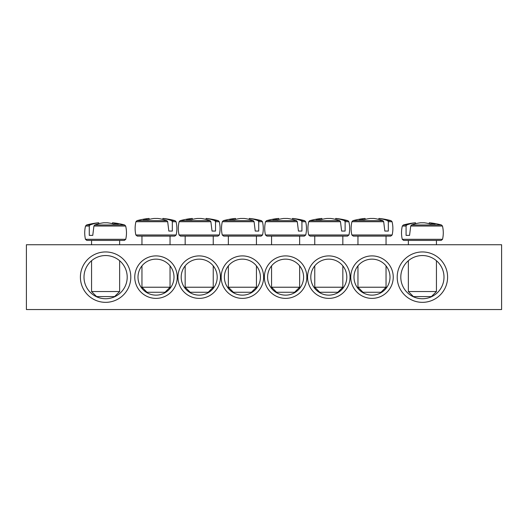 <?xml version="1.0" encoding="UTF-8"?>
<svg xmlns="http://www.w3.org/2000/svg" width="528" height="528" viewBox="0 0 528 528"><rect width="100%" height="100%" fill="white"/><g stroke="black" fill="none" stroke-linecap="round" stroke-linejoin="round"><path stroke-width="0.79" d="M353.998 277.141A17.998 17.998 0 0 1 380.998 261.551A17.998 17.998 0 0 1 380.998 292.73A17.998 17.998 0 0 1 353.998 277.141M350.757 277.141A21.239 21.239 0 0 0 382.622 295.535A21.239 21.239 0 0 0 382.622 258.746A21.239 21.239 0 0 0 350.757 277.141M501.6 244.741L26.4 244.741L26.4 309.54L501.6 309.54L501.6 244.741M307.56 277.141A21.239 21.239 0 0 0 339.418 295.535A21.239 21.239 0 0 0 339.418 258.746A21.239 21.239 0 0 0 307.56 277.141M177.243 277.141A21.239 21.239 0 0 0 145.378 258.746A21.239 21.239 0 0 0 145.378 295.535A21.239 21.239 0 0 0 177.243 277.141M263.637 277.141A21.239 21.239 0 0 0 231.779 258.746A21.239 21.239 0 0 0 231.779 295.535A21.239 21.239 0 0 0 263.637 277.141M130.799 277.141A25.199 25.199 0 0 0 93.001 255.321A25.199 25.199 0 0 0 93.001 298.967A25.199 25.199 0 0 0 130.799 277.141M447.599 277.141A25.199 25.199 0 0 0 409.801 255.321A25.199 25.199 0 0 0 409.801 298.967A25.199 25.199 0 0 0 447.599 277.141M220.44 277.141A21.239 21.239 0 0 0 188.582 258.746A21.239 21.239 0 0 0 188.582 295.535A21.239 21.239 0 0 0 220.44 277.141M264.363 277.141A21.239 21.239 0 0 0 296.221 295.535A21.239 21.239 0 0 0 296.221 258.746A21.239 21.239 0 0 0 264.363 277.141M310.801 277.141A17.998 17.998 0 0 1 337.801 261.551A17.998 17.998 0 0 1 337.801 292.73A17.998 17.998 0 0 1 310.801 277.141M267.597 277.141A17.998 17.998 0 0 1 294.598 261.551A17.998 17.998 0 0 1 294.598 292.73A17.998 17.998 0 0 1 267.597 277.141M174.002 277.141A17.998 17.998 0 0 1 147.002 292.73A17.998 17.998 0 0 1 147.002 261.551A17.998 17.998 0 0 1 174.002 277.141M217.199 277.141A17.998 17.998 0 0 1 190.199 292.73A17.998 17.998 0 0 1 190.199 261.551A17.998 17.998 0 0 1 217.199 277.141M260.403 277.141A17.998 17.998 0 0 1 233.402 292.73A17.998 17.998 0 0 1 233.402 261.551A17.998 17.998 0 0 1 260.403 277.141M444.002 277.141A21.602 21.602 0 0 1 411.602 295.852A21.602 21.602 0 0 1 411.602 258.436A21.602 21.602 0 0 1 444.002 277.141M127.202 277.141A21.602 21.602 0 0 1 94.802 295.852A21.602 21.602 0 0 1 94.802 258.436A21.602 21.602 0 0 1 127.202 277.141M119.638 244.741L119.638 240.425L86.863 240.425L124.337 240.425L125.737 239.309L85.463 239.309L86.863 240.425M93.918 226.037L125.671 226.037L124.654 224.987L94.73 224.987L93.918 226.037L92.763 235.382L89.278 235.382L89.278 226.037L89.951 224.987L86.546 224.987L85.529 226.037L89.278 226.037M124.654 224.987A71.999 71.999 0 0 0 112.735 222.776L112.497 222.776A71.947 50.681 97.1 0 1 118.384 224.011A71.504 50.371 97.1 0 0 113.494 224.011A71.947 50.681 -97.1 0 0 107.448 222.776L103.752 222.776A71.947 50.681 97.1 0 0 94.73 224.987M89.951 224.987A71.947 50.681 -97.1 0 1 98.703 222.776L98.465 222.776A71.999 71.999 0 0 0 86.546 224.987M92.763 235.382L89.278 235.382M98.861 223.694L98.703 222.776L98.861 223.694M119.638 291.542L91.562 291.542L96.598 296.584L114.602 296.584L119.638 291.542L119.638 260.726M112.497 222.776L112.339 223.694M435.646 240.425L441.137 240.425L442.537 239.309L402.263 239.309L403.663 240.425L435.646 240.425M410.718 226.037L442.471 226.037L441.454 224.987L411.53 224.987L410.718 226.037L409.563 235.382L406.078 235.382L406.078 226.037L406.751 224.987L403.346 224.987L402.329 226.037L406.078 226.037M406.751 224.987A71.947 50.681 -97.1 0 1 415.503 222.776L415.265 222.776A71.999 71.999 0 0 0 403.346 224.987M441.454 224.987A71.999 71.999 0 0 0 429.535 222.776L429.297 222.776A71.947 50.681 97.1 0 1 435.184 224.011A71.504 50.371 97.1 0 0 430.294 224.011A71.947 50.681 -97.1 0 0 424.248 222.776L420.552 222.776A71.947 50.681 97.1 0 0 411.53 224.987M432.326 291.542L408.362 291.542L413.398 296.584L431.402 296.584L436.438 291.542L432.326 291.542M415.661 223.694L415.503 222.776L415.661 223.694M429.297 222.776L429.139 223.694M409.563 235.382L406.078 235.382M223.661 236.102L261.136 236.102L262.541 234.986L222.262 234.986L223.661 236.102M258.72 221.72L262.469 221.72L261.452 220.671L258.047 220.671L258.72 221.72L258.727 231.059L255.235 231.059L254.08 221.72L253.275 220.671L223.351 220.671L222.328 221.72L254.08 221.72M253.275 220.671A71.947 50.681 -97.1 0 0 244.246 218.46L240.55 218.46A71.947 50.681 97.1 0 0 234.511 219.688A71.504 50.371 -97.1 0 0 229.614 219.688A71.947 50.681 -97.1 0 1 235.508 218.46L235.264 218.46A71.999 71.999 0 0 0 223.351 220.671M261.452 220.671A71.999 71.999 0 0 0 249.539 218.46L249.295 218.46A71.947 50.681 97.1 0 1 258.047 220.671M256.443 287.225L228.36 287.225L233.402 292.261L251.401 292.261L256.443 287.225L256.443 265.881M249.137 219.377L249.295 218.46L249.137 219.377M235.66 219.377L235.508 218.46M258.727 231.059L255.235 231.059M180.464 236.102L217.939 236.102L219.338 234.986L179.058 234.986L180.464 236.102M215.523 221.72L219.272 221.72L218.249 220.671L214.843 220.671L215.523 221.72L215.523 231.059L212.038 231.059L210.877 221.72L210.071 220.671L180.147 220.671L179.131 221.72L210.877 221.72M210.071 220.671A71.947 50.681 -97.1 0 0 201.049 218.46L197.353 218.46A71.947 50.681 97.1 0 0 191.308 219.688A71.504 50.371 -97.1 0 0 186.41 219.688A71.947 50.681 -97.1 0 1 192.304 218.46L192.06 218.46A71.999 71.999 0 0 0 180.147 220.671M218.249 220.671A71.999 71.999 0 0 0 206.336 218.46L206.092 218.46A71.947 50.681 97.1 0 1 214.843 220.671M213.239 287.225L185.163 287.225L190.199 292.261L208.197 292.261L213.239 287.225L213.239 265.881M205.94 219.377L206.092 218.46L205.94 219.377M192.463 219.377L192.304 218.46M215.523 231.059L212.038 231.059M137.26 236.102L174.735 236.102L176.141 234.986L135.861 234.986L137.26 236.102M172.319 221.72L176.068 221.72L175.052 220.671L171.646 220.671L172.319 221.72L172.326 231.059L168.835 231.059L167.68 221.72L166.874 220.671L136.95 220.671L135.927 221.72L167.68 221.72M166.874 220.671A71.947 50.681 -97.1 0 0 157.846 218.46L154.156 218.46A71.947 50.681 97.1 0 0 148.111 219.688A71.504 50.371 -97.1 0 0 143.213 219.688A71.947 50.681 -97.1 0 1 149.107 218.46L148.863 218.46A71.999 71.999 0 0 0 136.95 220.671M175.052 220.671A71.999 71.999 0 0 0 163.139 218.46L162.895 218.46A71.947 50.681 97.1 0 1 171.646 220.671M170.042 287.225L141.959 287.225L147.002 292.261L165 292.261L170.042 287.225L170.042 265.881M162.736 219.377L162.895 218.46L162.736 219.377M149.259 219.377L149.107 218.46M172.326 231.059L168.835 231.059M305.672 221.72L304.649 220.671L301.244 220.671L301.924 221.72L305.672 221.72C306.728 226.136 306.748 230.558 305.738 234.986L265.459 234.986L266.864 236.102L304.339 236.102L299.64 236.102L299.64 244.741M301.924 221.72L301.924 231.059L298.439 231.059L297.277 221.72L296.472 220.671L266.548 220.671L265.531 221.72L297.277 221.72M296.472 220.671A71.947 50.681 -97.1 0 0 287.45 218.46L283.754 218.46A71.947 50.681 97.1 0 0 277.708 219.688A71.504 50.371 -97.1 0 0 272.811 219.688A71.947 50.681 -97.1 0 1 278.705 218.46L278.461 218.46A71.999 71.999 0 0 0 266.548 220.671M304.649 220.671A71.999 71.999 0 0 0 292.736 218.46L292.492 218.46A71.947 50.681 97.1 0 1 301.244 220.671M299.64 287.225L271.557 287.225L276.599 292.261L294.598 292.261L299.64 287.225L299.64 265.881M292.34 219.377L292.492 218.46L292.34 219.377M278.863 219.377L278.705 218.46M301.924 231.059L298.439 231.059M348.869 221.72L347.853 220.671L344.447 220.671L345.121 221.72L348.869 221.72C349.925 226.136 349.952 230.558 348.942 234.986L308.662 234.986L310.061 236.102L347.536 236.102L342.837 236.102L342.837 244.741M345.121 221.72L345.121 231.059L341.636 231.059L340.481 221.72L339.669 220.671L309.751 220.671L308.728 221.72L340.481 221.72M339.669 220.671A71.947 50.681 -97.1 0 0 330.647 218.46L326.951 218.46A71.947 50.681 97.1 0 0 320.912 219.688A71.504 50.371 -97.1 0 0 316.015 219.688A71.947 50.681 -97.1 0 1 321.908 218.46L321.664 218.46A71.999 71.999 0 0 0 309.751 220.671M347.853 220.671A71.999 71.999 0 0 0 335.94 218.46L335.696 218.46A71.947 50.681 97.1 0 1 344.447 220.671M342.837 287.225L314.761 287.225L319.803 292.261L337.801 292.261L342.837 287.225L342.837 265.881M335.537 219.377L335.696 218.46L335.537 219.377M322.06 219.377L321.908 218.46M345.121 231.059L341.636 231.059M392.073 221.72L391.05 220.671L387.644 220.671L388.324 221.72L392.073 221.72C393.122 226.136 393.149 230.558 392.139 234.986L351.859 234.986L353.265 236.102L390.74 236.102L357.958 236.102L357.958 244.741M388.324 221.72L388.324 231.059L384.833 231.059L383.678 221.72L382.873 220.671L352.948 220.671L351.932 221.72L383.678 221.72M382.873 220.671A71.947 50.681 -97.1 0 0 373.844 218.46L370.154 218.46A71.947 50.681 97.1 0 0 364.109 219.688A71.504 50.371 -97.1 0 0 359.212 219.688A71.947 50.681 -97.1 0 1 365.105 218.46L364.861 218.46A71.999 71.999 0 0 0 352.948 220.671M391.05 220.671A71.999 71.999 0 0 0 379.137 218.46L378.893 218.46A71.947 50.681 97.1 0 1 387.644 220.671M386.041 287.225L357.958 287.225L363 292.261L380.998 292.261L386.041 287.225L386.041 265.881M378.741 219.377L378.893 218.46L378.741 219.377M365.264 219.377L365.105 218.46M388.324 231.059L384.833 231.059M85.529 226.037C84.473 230.459 84.454 234.881 85.463 239.309M125.671 226.037C126.727 230.459 126.746 234.881 125.737 239.309M91.562 240.425L91.562 244.741M91.562 260.726L91.562 291.542M442.471 226.037C443.527 230.459 443.546 234.881 442.537 239.309M402.329 226.037C401.273 230.459 401.254 234.881 402.263 239.309M408.362 240.425L408.362 244.741M408.362 260.726L408.362 291.542M436.438 240.425L436.438 244.741M436.438 260.726L436.438 291.542M262.469 221.72C263.525 226.136 263.551 230.558 262.541 234.986M222.328 221.72C221.272 226.136 221.252 230.558 222.262 234.986M228.36 236.102L228.36 244.741M228.36 265.881L228.36 287.225M256.443 236.102L256.443 244.741M219.272 221.72C220.328 226.136 220.348 230.558 219.338 234.986M179.131 221.72C178.075 226.136 178.048 230.558 179.058 234.986M185.163 236.102L185.163 244.741M185.163 265.881L185.163 287.225M213.239 236.102L213.239 244.741M176.068 221.72C177.124 226.136 177.151 230.558 176.141 234.986M135.927 221.72C134.878 226.136 134.851 230.558 135.861 234.986M141.959 236.102L141.959 244.741M141.959 265.881L141.959 287.225M170.042 236.102L170.042 244.741M305.738 234.986L304.339 236.102M265.531 221.72C264.475 226.136 264.449 230.558 265.459 234.986M271.557 236.102L271.557 244.741M271.557 265.881L271.557 287.225M348.942 234.986L347.536 236.102M308.728 221.72C307.672 226.136 307.652 230.558 308.662 234.986M314.761 236.102L314.761 244.741M314.761 265.881L314.761 287.225M392.139 234.986L390.74 236.102M351.932 221.72C350.876 226.136 350.849 230.558 351.859 234.986M357.958 265.881L357.958 287.225M386.041 236.102L386.041 244.741"/></g></svg>
